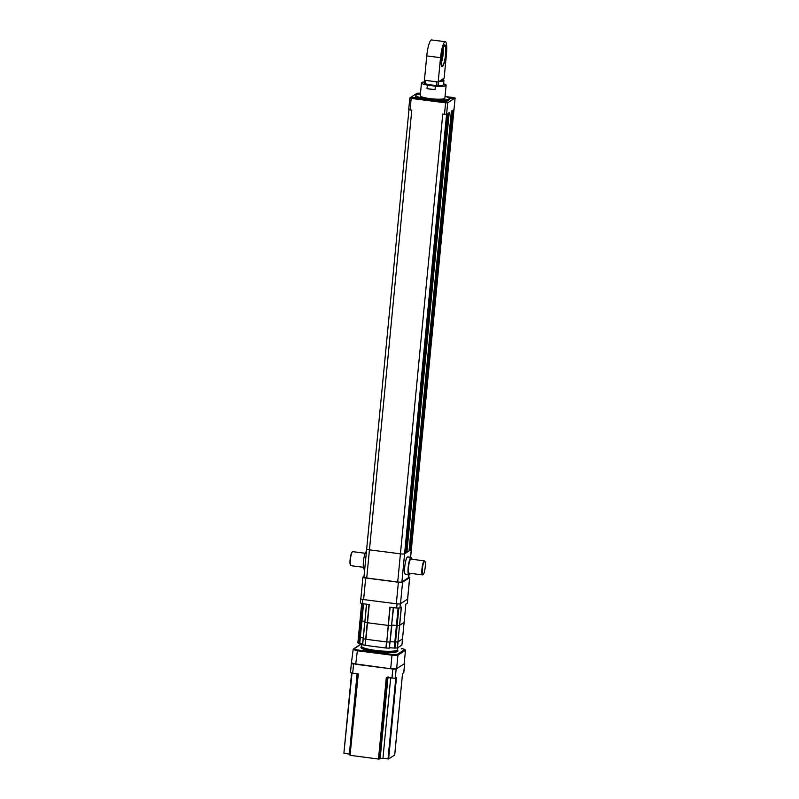 <?xml version="1.0" encoding="UTF-8"?>
<svg xmlns="http://www.w3.org/2000/svg" width="799" height="799" viewBox="0 0 799 799"><rect width="100%" height="100%" fill="white"/><g stroke="black" fill="none" stroke-linecap="round" stroke-linejoin="round"><path stroke-width="1.2" d="M352.489 551.769L352.109 552.069A6.722 1.298 97.3 0 0 350.112 559.55A6.722 1.298 97.3 0 0 350.431 565.133L350.721 565.522A7.071 1.368 -82.7 0 1 350.381 559.64A7.071 1.368 -82.7 0 1 352.489 551.769A7.071 1.368 -82.7 0 1 352.768 551.66L365.173 553.258M363.375 567.29L350.971 565.692A7.071 1.368 -82.7 0 1 350.721 565.522M366.421 551.63A8.839 1.718 97.3 0 0 363.435 561.607A8.839 1.718 97.3 0 0 364.164 569.178L364.724 569.248M425.218 567A6.722 1.298 97.3 0 0 424.898 561.417A6.722 1.298 97.3 0 0 422.391 568.828A6.722 1.298 97.3 0 0 423.22 574.481A6.722 1.298 97.3 0 0 425.218 567M423.22 574.481L422.851 574.791A7.071 1.368 -82.7 0 1 422.561 574.89A7.071 1.368 -82.7 0 1 421.972 568.838A7.071 1.368 -82.7 0 1 424.369 560.858A7.071 1.368 -82.7 0 1 424.619 561.028L424.898 561.417M424.369 560.858L410.946 559.13A7.071 1.368 97.3 0 0 408.549 567.11A7.071 1.368 97.3 0 0 409.138 573.163L422.561 574.89M411.964 559.26A8.839 1.718 97.3 0 0 411.165 557.382A8.839 1.718 97.3 0 0 408.179 567.35A8.839 1.718 97.3 0 0 408.918 574.92A8.839 1.718 97.3 0 0 410.157 573.292M411.165 557.382L407.72 556.933A8.839 1.718 97.3 0 0 404.743 566.91A8.839 1.718 97.3 0 0 405.473 574.481L408.918 574.92L408.669 577.517A3.536 0.559 -174.5 0 1 408.589 577.617L401.897 581.952A3.536 0.559 -174.5 0 1 397.712 581.992L366.731 578.007A3.536 0.559 -174.5 0 1 363.954 577.188L366.671 549.033A3.536 0.559 5.5 0 0 369.448 549.852L400.419 553.827A3.536 0.559 5.5 0 0 404.604 553.797L447.17 113.897L405.572 553.168L448.219 113.218L405.872 552.978L406.421 552.618L449.228 112.569L406.881 552.319L409.028 550.93L451.825 110.881L409.488 550.641L410.037 550.281L452.673 110.342L410.776 549.802L453.423 109.853L411.295 549.462A3.536 0.559 5.5 0 0 411.375 549.362A3.536 0.559 5.5 0 0 411.325 549.243M441.038 101.643A3.536 0.559 5.5 0 0 440.958 101.743A3.536 0.559 5.5 0 0 444.074 102.602A3.536 0.559 5.5 0 0 447.919 102.522A3.536 0.559 5.5 0 0 447.999 102.422A3.536 0.559 5.5 0 0 444.883 101.563A3.536 0.559 5.5 0 0 441.038 101.643M410.406 97.708A3.536 0.559 5.5 0 0 410.326 97.808A3.536 0.559 5.5 0 0 413.443 98.667A3.536 0.559 5.5 0 0 417.288 98.587A3.536 0.559 5.5 0 0 417.368 98.487A3.536 0.559 5.5 0 0 414.242 97.628A3.536 0.559 5.5 0 0 410.406 97.708M409.827 97.947L411.175 98.407L410.067 109.882L408.718 109.423L409.827 97.947L417.258 93.133L420.484 93.263A3.536 0.559 5.5 0 0 417.018 93.423A3.536 0.559 5.5 0 0 416.948 93.523A3.536 0.559 5.5 0 0 418.536 94.162M449.108 98.077A3.536 0.559 5.5 0 0 454.541 98.237A3.536 0.559 5.5 0 0 454.621 98.137A3.536 0.559 5.5 0 0 451.825 97.318A3.536 0.559 5.5 0 0 447.849 97.278M420.424 93.952A16.799 2.667 5.5 0 0 416.219 94.831A16.799 2.667 5.5 0 0 415.85 95.321A16.799 2.667 5.5 0 0 430.671 99.416A16.799 2.667 5.5 0 0 448.918 99.026A16.799 2.667 5.5 0 0 449.298 98.537A16.799 2.667 5.5 0 0 445.063 96.319M415.85 95.321L415.75 96.359A16.799 2.667 5.5 0 0 430.571 100.454A16.799 2.667 5.5 0 0 448.818 100.075A16.799 2.667 5.5 0 0 449.198 99.585L449.298 98.537M424.249 81.927A12.385 1.968 5.5 0 0 421.762 82.517A12.385 1.968 5.5 0 0 421.482 82.886A12.385 1.968 5.5 0 0 427.345 85.143L427.006 88.619A12.385 1.968 5.5 0 0 435.036 89.648L435.365 86.172A12.385 1.968 5.5 0 0 445.852 85.613A12.385 1.968 5.5 0 0 446.132 85.253A12.385 1.968 5.5 0 0 443.605 83.795M446.132 85.253L444.893 98.117A12.385 1.968 -174.5 0 1 444.614 98.477A12.385 1.968 -174.5 0 1 431.17 98.756A12.385 1.968 -174.5 0 1 420.244 95.74L421.482 82.886M427.345 85.143L435.365 86.172M410.546 557.303L455.12 97.997L445.682 96.499M366.751 548.933A3.536 0.559 5.5 0 0 366.671 549.033A3.536 0.559 5.5 0 0 366.671 549.033A3.536 0.559 5.5 0 0 369.448 549.852L366.731 578.007M411.175 98.407L445.592 102.831L447.68 102.811L455.12 97.997M410.067 109.882L411.785 110.102L369.448 549.852L400.419 553.827A3.536 0.559 5.5 0 0 404.604 553.797L401.897 581.952M397.712 581.992L442.766 114.077L444.484 114.297L445.592 102.831M447.68 102.811L404.604 553.797L411.295 549.462A3.536 0.559 5.5 0 0 411.375 549.362A3.536 0.559 5.5 0 0 411.375 549.352L453.712 109.663M446.581 114.277L444.484 114.297M407.58 598.95A3.536 0.559 -174.5 0 1 407.64 599.06A3.536 0.559 -174.5 0 1 407.56 599.16L400.499 603.734A3.536 0.559 -174.5 0 1 396.314 603.774L363.615 599.57A3.536 0.559 -174.5 0 1 360.838 598.751L362.906 577.198A3.536 0.559 5.5 0 0 365.682 578.017L363.615 599.57M362.906 577.198A3.536 0.559 5.5 0 1 362.986 577.098L364.034 576.429M396.314 603.774L398.381 582.221L365.682 578.017M398.381 582.221A3.536 0.559 5.5 0 0 402.566 582.181L400.499 603.734M407.56 599.16L409.637 577.607L402.566 582.181M409.637 577.607A3.536 0.559 5.5 0 0 409.717 577.507A3.536 0.559 5.5 0 0 408.718 577.018M435.036 89.648L427.006 88.619M402.506 638.91L404.104 622.421L399.53 625.337A22.991 3.645 -174.5 0 1 397.153 625.497L396.434 625.427L397.153 625.497A22.991 3.645 5.5 0 0 399.53 625.337L397.942 641.847A22.991 3.645 -174.5 0 1 395.555 642.016L390.302 641.667L394.846 641.947L396.434 625.427L391.89 625.148L396.434 625.427L398.112 608.039M391.85 625.487L391.55 625.557A22.991 3.645 -174.5 0 1 388.364 625.437L367.27 622.731A22.991 3.645 -174.5 0 1 364.853 622.121L364.734 622.041M363.555 603.794L361.897 620.993L361.238 620.893A22.991 3.645 -174.5 0 1 360.069 620.274L360.069 620.274A22.991 3.645 5.5 0 0 361.238 620.893L364.783 621.362L361.897 620.993L360.309 637.512L359.65 637.402A22.991 3.645 -174.5 0 1 358.481 636.783L360.059 620.264L358.481 636.783A22.991 3.645 5.5 0 0 359.65 637.402L362.896 603.704M366.441 604.164L364.853 622.121A22.991 3.645 5.5 0 0 367.27 622.731L388.364 625.437A22.991 3.645 5.5 0 0 391.55 625.557L393.577 607.649M409.717 577.507L407.64 599.06A26.886 4.265 -174.5 0 1 407.72 599.06L407.32 603.235L405.852 604.184L404.104 622.421L399.64 625.307L401.398 607.06L399.929 608.009L400.329 603.844A26.886 4.265 -174.5 0 1 400.189 603.844M407.72 599.06L400.329 603.844M360.838 598.791A26.886 4.265 -174.5 0 1 360.748 598.761L360.349 602.925A26.886 4.265 -174.5 0 0 362.456 603.644L362.856 599.48A26.886 4.265 -174.5 0 1 362.746 599.44M362.686 644.613L362.676 644.723A22.991 3.645 -174.5 0 0 365.093 645.332L386.187 648.039A22.991 3.645 -174.5 0 0 389.373 648.149L389.952 642.066A22.991 3.645 -174.5 0 1 386.776 641.957L365.912 639.29L369.258 604.523L362.456 603.644M397.223 603.874A26.886 4.265 -174.5 0 1 397.063 603.874L396.664 608.039L389.862 607.17L386.776 641.957A22.991 3.645 5.5 0 0 389.952 642.066L393.278 607.61M397.063 603.874L362.856 599.48M399.929 608.009A26.886 4.265 -174.5 0 1 396.664 608.039M361.617 643.774L361.388 646.181A18.217 2.886 -174.5 0 0 377.458 650.616A18.217 2.886 -174.5 0 0 397.243 650.196A18.217 2.886 -174.5 0 0 397.652 649.667A18.217 2.886 -174.5 0 1 397.243 650.196A18.217 2.886 -174.5 0 1 377.458 650.616A18.217 2.886 -174.5 0 1 361.388 646.181A18.217 2.886 -174.5 0 1 361.787 645.652M405.852 604.184L401.917 645.023L402.506 638.94L397.942 641.847L401.278 607.14M401.917 645.023L397.353 647.929A22.991 3.645 -174.5 0 1 394.976 648.099L389.712 647.749M362.616 643.964L359.061 643.485A22.991 3.645 -174.5 0 1 357.892 642.865M365.323 645.372L365.682 639.25A22.991 3.645 -174.5 0 1 363.265 638.641L363.275 638.521M359.72 643.595L360.309 637.512L363.195 637.882L359.65 637.402L359.061 643.485M397.353 654.331L397.922 655.15L405.483 650.266L404.813 649.517L405.483 650.266L404.174 663.819L396.624 668.713L397.922 655.15A29.183 4.624 -174.5 0 1 391.989 655.21L390.681 668.763L355.705 664.279L357.463 649.957L391.959 654.381A28.474 4.514 5.5 0 0 397.353 654.331L404.813 649.517A28.474 4.514 5.5 0 0 401.328 648.329L401.657 648.958M361.308 643.934L361.597 643.924A28.474 4.514 5.5 0 0 361.448 643.944L353.178 649.407L351.35 663.34L392.808 669.043L396.164 669.013L404.634 663.53L404.244 663.15M357.463 649.957A28.474 4.514 5.5 0 1 353.987 648.768L353.178 649.407A29.183 4.624 -174.5 0 0 357.013 650.716L391.989 655.21L391.959 654.381M361.448 643.944L360.739 644.523L361.448 643.944M396.624 668.713A29.183 4.624 -174.5 0 1 390.681 668.763M355.705 664.279A29.183 4.624 -174.5 0 1 351.88 662.96M362.676 644.723L364.724 622.051M385.927 648.019L386.516 641.927L365.682 639.25L369.028 604.493M391.86 625.507L389.373 648.149M394.976 648.099L395.555 642.016L394.846 641.947L394.257 648.029M402.506 638.94L398.052 641.827L397.463 647.909M398.831 608.029L395.555 642.016A22.991 3.645 5.5 0 0 397.942 641.847L397.353 647.929M366.581 604.174L363.265 638.641A22.991 3.645 5.5 0 0 365.682 639.25L365.093 645.332M403.765 672.558L402.536 673.517L394.686 755.045L388.634 758.96L382.941 758.311L378.466 759.05L350.042 755.315L357.892 673.797L350.032 755.325M353.577 663.999L352.689 673.217L358.302 673.937L350.042 755.315M350.132 754.276L343.89 753.207L352.019 673.118M380.184 758.341L388.034 676.813M382.941 758.311L390.671 678.091M349.363 753.996L357.093 673.777M388.634 758.96L396.484 677.432L395.275 678.221L386.317 677.532L378.466 759.05M352.689 673.217L350.471 672.558L351.34 663.52L353.558 664.179M444.544 44.974A10.966 2.127 97.3 0 0 441.288 56.359A10.966 2.127 97.3 0 0 442.107 66.627A10.966 2.127 97.3 0 0 442.466 66.527A10.966 2.127 97.3 0 0 445.722 55.141A10.966 2.127 97.3 0 0 444.903 44.874A10.966 2.127 97.3 0 0 444.544 44.974M444.843 41.848A14.152 2.737 97.3 0 0 440.529 57.678L438.192 82.007L444.134 78.162L446.481 53.823A14.152 2.737 97.3 0 0 445.313 41.718A14.152 2.737 97.3 0 0 444.843 41.848M440.529 57.678L426.766 55.91A14.152 2.737 -82.7 0 1 431.08 40.08A14.152 2.737 -82.7 0 1 431.54 39.95L445.313 41.718M426.766 55.91L424.419 80.24L438.192 82.007M438.142 85.793L438.301 85.513A9.728 1.538 5.5 0 0 443.375 84.884L442.996 85.193A9.378 1.488 -174.5 0 1 438.142 85.793L436.234 85.623M425.248 83.625A9.728 1.538 5.5 0 0 436.334 85.453L436.174 85.733A9.378 1.488 -174.5 0 1 425.547 83.985L425.557 80.389M425.248 83.615L424.778 83.595A9.378 1.488 -174.5 0 1 424.579 83.416L424.259 83.046A9.728 1.538 5.5 0 0 424.489 83.246L424.768 80.29M439.869 80.919A9.378 1.488 5.5 0 0 443.515 79.85A9.378 1.488 5.5 0 0 443.305 79.67L442.217 79.401M424.569 78.701A9.728 1.538 -174.5 0 1 424.559 78.622L424.159 82.786A9.728 1.538 5.5 0 0 424.259 83.046M438.301 85.513L438.671 81.698M443.375 84.884A9.728 1.538 5.5 0 0 443.525 84.654L443.924 80.479A9.728 1.538 -174.5 0 1 439.21 81.348M443.515 79.85L443.825 80.22A9.728 1.538 -174.5 0 1 443.924 80.479M437.912 85.683L438.271 81.957M436.334 85.453L436.683 81.818M441.238 61.853A7.071 1.368 97.3 0 0 442.886 54.891A7.071 1.368 97.3 0 0 442.856 49.278M441.268 62.542A7.96 1.538 97.3 0 0 442.966 55.68A7.96 1.538 97.3 0 0 443.055 48.619M445.592 54.402A9.908 1.918 97.3 0 0 444.763 45.933A9.908 1.918 97.3 0 0 441.428 57.099A9.908 1.918 97.3 0 0 442.247 65.578A9.908 1.918 97.3 0 0 445.592 54.402M441.198 57.238A10.966 2.127 97.3 0 0 442.107 66.627A10.966 2.127 97.3 0 0 445.812 54.262A10.966 2.127 97.3 0 0 444.903 44.874A10.966 2.127 97.3 0 0 441.198 57.238M451.605 111.031L409.278 550.641M448.998 112.709L406.671 552.319M408.589 577.617L408.848 574.91M390.122 607.2L386.187 648.039M361.667 603.395L360.069 620.274M397.842 647.659L397.562 650.536A18.217 2.886 -174.5 0 1 397.163 651.065A18.217 2.886 -174.5 0 1 377.368 651.485A18.217 2.886 -174.5 0 1 361.298 647.05L361.388 646.181M397.582 650.316A18.567 2.946 -174.5 0 1 397.473 651.465A18.567 2.946 -174.5 0 1 375.51 651.664A18.567 2.946 -174.5 0 1 361.318 646.82M392.808 669.043L391.929 678.251M396.164 669.013L392.798 669.212M386.946 677.522L379.096 759.04M388.004 758.96L395.855 677.442M351.61 673.038L343.89 753.207L351.6 673.028M396.144 669.182L395.275 678.221M403.755 672.738L404.624 663.699M451.375 111.181L409.028 550.93M408.988 109.513L366.671 549.033M448.768 112.869L406.421 552.618M410.616 557.303L411.375 549.362M357.872 642.835L360.049 620.244M362.546 644.653L363.136 638.571M361.028 644.024L353.508 648.888M401.428 648.329L405.053 649.577M404.703 663.44L403.815 672.658M402.546 673.507L394.706 755.025"/></g></svg>
